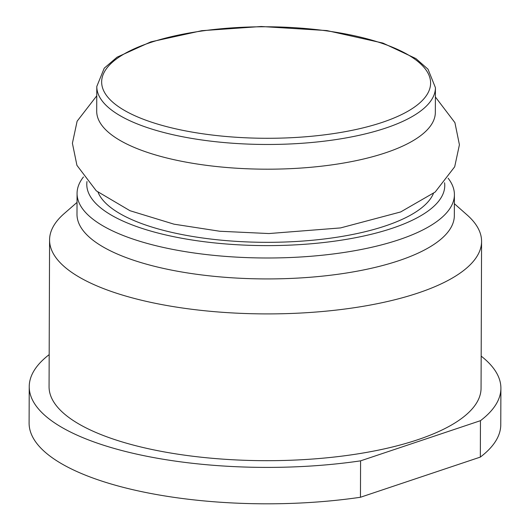 <?xml version="1.0" encoding="UTF-8"?>
<svg xmlns="http://www.w3.org/2000/svg" width="530" height="530" viewBox="0 0 530 530"><rect width="100%" height="100%" fill="white"/><g stroke="black" fill="none" stroke-linecap="round" stroke-linejoin="round"><path stroke-width="0.79" d="M96.791 86.489L96.705 111.201A169.322 57.392 0.2 0 0 146.154 151.958A169.322 57.392 0.2 0 0 330.634 165.042A169.322 57.392 0.2 0 0 435.342 112.38L435.428 87.675L428.021 69.211L415.917 58.585L382.872 43.062L326.864 30.574L261.224 26.5L201.791 30.687L150.851 41.863L117.05 57.18L104.238 68.184L96.791 86.489A169.322 57.392 0.2 0 0 146.24 127.246A169.322 57.392 0.2 0 0 330.72 140.331A169.322 57.392 0.2 0 0 435.428 87.675M98.063 192.304A169.322 57.392 0.2 0 0 145.902 225.098A169.322 57.392 0.2 0 0 319.345 239.547A169.322 57.392 0.2 0 0 433.421 193.483M86.98 181.512A178.994 60.672 0.2 0 0 139.052 227.397A178.994 60.672 0.2 0 0 337.875 240.693A178.994 60.672 0.2 0 0 444.584 182.757M83.462 176.967A188.667 63.951 0.2 0 0 77.069 193.377A188.667 63.951 0.2 0 0 132.169 238.791A188.667 63.951 0.2 0 0 337.729 253.373A188.667 63.951 0.2 0 0 454.409 194.695A188.667 63.951 0.2 0 0 448.128 178.239M77.069 193.377L76.996 214.312A188.667 63.951 0.2 0 0 132.096 259.726A188.667 63.951 0.2 0 0 337.656 274.308A188.667 63.951 0.2 0 0 454.336 215.631L454.409 194.695M77.042 202.394L64.176 213.603A216.001 73.219 0.2 0 0 49.575 239.931A216.001 73.219 0.2 0 0 112.658 291.924A216.001 73.219 0.2 0 0 347.998 308.619A216.001 73.219 0.2 0 0 481.578 241.441A216.001 73.219 0.2 0 0 467.162 215.008L454.376 203.712M49.575 239.931L49.065 386.708A216.001 73.219 0.2 0 0 112.141 438.701A216.001 73.219 0.2 0 0 347.488 455.396A216.001 73.219 0.2 0 0 481.061 388.218L481.578 241.441M49.177 354.623A235.837 79.944 0.2 0 0 29.229 386.642A235.837 79.944 0.2 0 0 360.579 460.848L480.458 420.681A235.837 79.944 0.2 0 0 500.896 388.285A235.837 79.944 0.2 0 0 481.174 356.127M29.229 386.642L29.104 423.053A235.837 79.944 0.2 0 0 360.453 497.259L360.579 460.848M480.458 420.681L480.332 457.092L360.453 497.259M480.332 457.092A235.837 79.944 0.2 0 0 500.77 424.696L500.896 388.285M149.685 121.549A164.479 55.756 0.2 0 0 424.954 97.513A164.479 55.756 0.2 0 0 223.746 28.527A164.479 55.756 0.2 0 0 149.685 121.549M435.395 96.99L454.919 122.655L459.417 144.75L454.687 166.791L435.17 192.046L400.66 211.954L340.538 227.92L268.948 233.551L219.798 231.252L174.006 224.177L129.976 210.708L96.308 190.853L76.93 165.347L72.405 143.252L77.115 121.211L96.765 95.811"/></g></svg>
